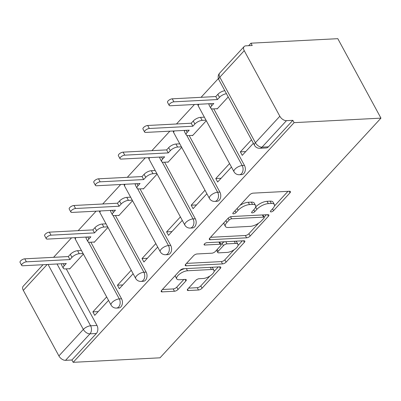 <?xml version="1.0" encoding="UTF-8"?>
<svg xmlns="http://www.w3.org/2000/svg" width="401" height="401" viewBox="0 0 401 401"><rect width="100%" height="100%" fill="white"/><g stroke="black" fill="none" stroke-linecap="round" stroke-linejoin="round"><path stroke-width="0.6" d="M271.061 211.903A1.98 0.797 151.5 0 0 273.557 210.655L289.993 192.826A2.827 1.143 151.5 0 0 290.459 191.583A2.827 1.143 151.5 0 0 289.517 191.252L253.156 193.142A2.827 1.143 151.5 0 0 249.592 194.926L233.156 212.756A1.98 0.797 151.5 0 0 232.831 213.623A1.98 0.797 151.5 0 0 233.487 213.853A1.98 0.797 151.5 0 0 235.983 212.605L238.114 210.299A9.048 3.654 151.5 0 1 249.527 204.595L252.555 204.435A9.048 3.654 151.5 0 1 255.557 205.487A9.048 3.654 151.5 0 1 254.069 209.472L251.943 211.778A1.98 0.797 151.5 0 0 251.617 212.65A1.98 0.797 151.5 0 0 252.274 212.881A1.98 0.797 151.5 0 0 254.77 211.633L256.901 209.322A9.048 3.654 151.5 0 1 268.314 203.618L271.342 203.462A9.048 3.654 151.5 0 1 274.344 204.51A9.048 3.654 151.5 0 1 272.855 208.495L270.73 210.801A1.98 0.797 151.5 0 0 270.404 211.673A1.98 0.797 151.5 0 0 271.061 211.903M187.818 288.961A2.827 1.143 151.5 0 0 187.352 290.204A2.827 1.143 151.5 0 0 188.29 290.535L198.495 290.003A2.827 1.143 151.5 0 0 202.059 288.219L220.309 268.419A2.827 1.143 151.5 0 0 220.776 267.176A2.827 1.143 151.5 0 0 219.838 266.845L183.478 268.735A2.827 1.143 151.5 0 0 179.909 270.52L161.658 290.319A2.827 1.143 151.5 0 0 161.192 291.562A2.827 1.143 151.5 0 0 162.134 291.893L174.455 291.251A2.827 1.143 151.5 0 0 178.024 289.467L185.833 280.996A2.827 1.143 151.5 0 0 186.3 279.753A2.827 1.143 151.5 0 0 185.357 279.422L179.247 279.738A7.564 3.053 151.5 0 1 176.736 278.86A7.564 3.053 151.5 0 1 179.733 273.973A7.564 3.053 151.5 0 1 187.523 270.76L211.462 269.517A7.564 3.053 151.5 0 1 213.974 270.399A7.564 3.053 151.5 0 1 210.976 275.286A7.564 3.053 151.5 0 1 203.187 278.495L199.197 278.705A2.827 1.143 151.5 0 0 195.628 280.484L187.818 288.961M73.177 362.324L294.103 122.651L380.95 118.14L160.024 357.812L73.177 362.324L71.919 360.003L65.538 360.339A5.764 3.403 -137.3 0 1 58.907 355.918L23.313 290.359A5.764 3.403 -137.3 0 1 23.193 286.239L43.032 264.715M246.595 237.818A2.827 1.143 151.5 0 0 250.164 236.034L268.414 216.234A2.827 1.143 151.5 0 0 268.881 214.991A2.827 1.143 151.5 0 0 267.943 214.66L231.583 216.55A2.827 1.143 151.5 0 0 228.014 218.334L209.763 238.134A2.827 1.143 151.5 0 0 209.297 239.377A2.827 1.143 151.5 0 0 210.234 239.708L246.595 237.818L245.342 235.502A2.827 1.143 151.5 0 0 248.906 233.718L258.615 223.187M244.364 242.324L226.114 262.129A2.827 1.143 151.5 0 1 222.545 263.908L186.184 265.798A2.827 1.143 151.5 0 1 185.247 265.472A2.827 1.143 151.5 0 1 185.713 264.224L193.523 255.753A2.827 1.143 151.5 0 1 197.091 253.968L211.833 253.201A2.827 1.143 151.5 0 0 215.402 251.422L220.585 245.798A2.827 1.143 151.5 0 0 221.051 244.555A2.827 1.143 151.5 0 0 220.109 244.224L204.761 245.021A1.98 0.797 151.5 0 1 204.099 244.795A1.98 0.797 151.5 0 1 204.886 243.512A1.98 0.797 151.5 0 1 206.926 242.675L243.888 240.755A2.827 1.143 151.5 0 1 244.831 241.081A2.827 1.143 151.5 0 1 244.364 242.324L243.522 240.77M66.26 268.881L96.982 325.457L90.601 325.787A5.764 4.025 87 0 1 89.964 333.838L65.538 360.339M244.239 50.686L219.813 77.182L255.412 142.741L279.833 116.245L244.239 50.686A5.764 3.403 42.7 0 1 244.119 46.566A5.764 3.403 42.7 0 1 245.838 45.839L252.219 45.508L250.961 43.188L248.655 45.694M218.385 78.531L201.066 97.318M194.445 104.501L176.485 123.984M169.864 131.167L151.904 150.656M145.277 157.839L127.317 177.322M120.696 184.505L102.736 203.989M96.115 211.172L78.155 230.66M71.533 237.843L53.574 257.327M250.961 43.188L337.807 38.676L380.95 118.14M279.833 116.245A5.764 3.403 42.7 0 0 286.464 120.666L262.043 147.162A5.764 4.025 87 0 1 259.823 148.285L266.204 147.954A5.764 4.025 87 0 0 268.419 146.831L262.043 147.162A5.764 3.403 42.7 0 1 255.412 142.741A5.764 2.326 151.5 0 0 254.46 145.277A5.764 5.764 0 0 0 259.823 148.285M294.103 122.651L292.845 120.335L286.464 120.666M216.921 108.706L217.091 109.017L228.219 96.942M251.487 139.799L240.359 151.874L245.708 151.593M240.359 151.874L242.244 155.347L253.372 143.277M192.34 135.373L192.51 135.683L206.299 120.721M229.567 163.578L215.778 178.54L221.121 178.265M215.778 178.54L217.663 182.014L231.457 167.057M167.758 162.039L167.924 162.35L181.718 147.393M204.986 190.249L191.197 205.207L196.54 204.931M191.197 205.207L193.081 208.685L206.871 193.723M143.172 188.711L143.342 189.021L157.132 174.059M180.405 216.916L166.61 231.878L171.959 231.598M166.61 231.878L168.5 235.352L182.29 220.39M118.591 215.377L118.761 215.688L132.551 200.726M155.824 243.582L142.029 258.545L147.378 258.269M142.029 258.545L143.919 262.018L157.708 247.061M94.009 242.044L94.18 242.354L107.969 227.397M131.237 270.254L117.448 285.216L122.791 284.936M117.448 285.216L119.333 288.69L133.127 273.728M90.842 242.209L121.563 298.785L119.297 298.905A5.764 4.025 87 0 1 119.844 304.825A5.764 4.025 87 0 1 116.445 308.078L118.711 307.963A5.764 4.025 -93 0 0 122.104 304.71A5.764 4.025 -93 0 0 121.563 298.785M115.428 215.543L146.144 272.119L143.879 272.239A5.764 4.025 87 0 1 144.425 278.159A5.764 4.025 87 0 1 141.027 281.412L143.292 281.291A5.764 4.025 -93 0 0 146.691 278.038A5.764 4.025 -93 0 0 146.144 272.119M140.009 188.876L170.726 245.452L168.465 245.567A5.764 4.025 87 0 1 169.006 251.487A5.764 4.025 87 0 1 165.613 254.74L167.874 254.625A5.764 4.025 -93 0 0 171.272 251.372A5.764 4.025 -93 0 0 170.726 245.452M164.59 162.204L195.307 218.781L193.046 218.901A5.764 4.025 87 0 1 193.588 224.821A5.764 4.025 87 0 1 190.194 228.074L192.455 227.958A5.764 4.025 -93 0 0 195.853 224.705A5.764 4.025 -93 0 0 195.307 218.781M189.172 135.538L219.893 192.114L217.628 192.234A5.764 4.025 87 0 1 218.174 198.154A5.764 4.025 87 0 1 214.776 201.407L217.041 201.287A5.764 4.025 -93 0 0 220.435 198.034A5.764 4.025 -93 0 0 219.893 192.114M213.753 108.871L244.475 165.448L242.209 165.563A5.764 4.025 87 0 1 242.755 171.483A5.764 4.025 87 0 1 239.357 174.736L241.623 174.62A5.764 4.025 -93 0 0 245.021 171.367A5.764 4.025 -93 0 0 244.475 165.448M106.656 296.92L92.867 311.883L94.751 315.356L108.541 300.394M69.428 268.715L69.594 269.026L83.388 254.064M92.867 311.883L98.21 311.602M71.919 360.003L96.345 333.507A5.764 4.025 -93 0 0 96.982 325.457M292.845 120.335L268.419 146.831M274.344 204.51L273.086 202.194A9.048 3.654 151.5 0 0 270.084 201.142L271.342 203.462M256.901 209.322L255.643 207.006A9.048 3.654 151.5 0 1 267.056 201.302L270.084 201.142M255.557 205.487L254.304 203.172A9.048 3.654 151.5 0 0 251.297 202.119L252.555 204.435M239.883 205.457A9.048 3.654 151.5 0 1 248.269 202.279L251.297 202.119M274.414 206.044L287.973 191.332M210.52 237.312L245.342 235.502M264.129 217.202L266.399 214.741M263.888 218.224A1.98 0.797 151.5 0 0 264.214 217.357A1.98 0.797 151.5 0 0 263.557 217.126L231.638 218.786A1.98 0.797 151.5 0 0 229.141 220.034L226.901 222.465A9.048 3.654 151.5 0 0 225.412 226.445A9.048 3.654 151.5 0 0 228.415 227.497L250.229 226.364A9.048 3.654 151.5 0 0 261.642 220.66L263.888 218.224M264.214 217.357L262.956 215.041A1.98 0.797 151.5 0 0 262.855 214.926M224.084 222.6A9.048 3.654 151.5 0 0 224.154 224.129L225.412 226.445M242.344 240.836L237.988 245.562M234.099 249.783L224.856 259.808L226.114 262.129M186.47 263.402L221.287 261.592A2.827 1.143 151.5 0 0 224.856 259.808M221.051 244.555L219.793 242.239A2.827 1.143 151.5 0 0 219.553 242.019M227.136 252.409A7.564 3.053 151.5 0 0 234.926 249.196A7.564 3.053 151.5 0 0 237.923 244.309A7.564 3.053 151.5 0 0 235.412 243.432L226.981 243.868A2.827 1.143 151.5 0 0 223.412 245.653L218.229 251.272A2.827 1.143 151.5 0 0 217.763 252.52A2.827 1.143 151.5 0 0 218.705 252.846L227.136 252.409M237.923 244.309L236.665 241.993A7.564 3.053 151.5 0 0 235.412 241.196M224.74 241.748A2.827 1.143 151.5 0 0 222.154 243.337L223.412 245.653M221.041 244.54L222.154 243.337M213.974 270.399L212.715 268.079A7.564 3.053 151.5 0 0 211.457 267.282M184.731 268.67A7.564 3.053 151.5 0 0 179.543 270.916M175.377 275.437A7.564 3.053 151.5 0 0 175.483 276.545L176.736 278.86M162.42 289.497L173.197 288.936A2.827 1.143 151.5 0 0 176.766 287.151L183.813 279.502M188.58 288.134L197.237 287.687A2.827 1.143 151.5 0 0 200.801 285.903L209.908 276.023M214.074 271.502L218.294 266.926M226.475 93.729A5.764 2.326 151.5 0 0 219.477 97.343L217.432 99.563L173.904 101.824A3.313 1.338 151.5 0 0 170.49 103.232A3.313 1.338 151.5 0 0 169.182 105.373A3.313 1.338 151.5 0 0 170.28 105.759L213.803 103.493L211.758 105.719A5.764 2.326 151.5 0 0 210.811 108.255A5.764 2.326 151.5 0 0 212.72 108.922L217.397 108.681M210.811 108.255L209.172 105.242A5.764 2.326 -28.5 0 1 209.362 103.724M169.182 105.373L167.543 102.36A3.313 1.338 -28.5 0 1 168.856 100.22A3.313 1.338 -28.5 0 1 172.27 98.811L215.793 96.551L217.843 94.33A5.764 2.326 -28.5 0 1 224.836 90.716M215.793 96.551L217.432 99.563M206.004 120.175L202.164 120.375A5.764 2.326 151.5 0 0 194.896 124.009L192.846 126.23L149.322 128.495A3.313 1.338 151.5 0 0 145.909 129.899A3.313 1.338 151.5 0 0 144.596 132.039A3.313 1.338 151.5 0 0 145.698 132.425L189.222 130.165L187.177 132.385A5.764 2.326 151.5 0 0 186.224 134.921A5.764 2.326 151.5 0 0 188.139 135.593L192.816 135.348M186.224 134.921L184.59 131.909A5.764 2.326 -28.5 0 1 184.781 130.395M144.596 132.039L142.962 129.027A3.313 1.338 -28.5 0 1 144.275 126.886A3.313 1.338 -28.5 0 1 147.688 125.483L191.212 123.222L193.262 120.997A5.764 2.326 -28.5 0 1 200.53 117.363L202.164 120.375M204.37 117.167L200.53 117.363M191.212 123.222L192.846 126.23M181.422 146.846L177.583 147.047A5.764 2.326 151.5 0 0 170.315 150.676L168.265 152.901L124.741 155.162A3.313 1.338 151.5 0 0 121.328 156.565A3.313 1.338 151.5 0 0 120.014 158.706A3.313 1.338 151.5 0 0 121.112 159.092L164.641 156.831L162.59 159.057A5.764 2.326 151.5 0 0 161.643 161.588A5.764 2.326 151.5 0 0 163.558 162.26L168.235 162.014M161.643 161.588L160.009 158.58A5.764 2.326 -28.5 0 1 160.2 157.062M120.014 158.706L118.38 155.698A3.313 1.338 -28.5 0 1 119.693 153.558A3.313 1.338 -28.5 0 1 123.102 152.149L166.631 149.889L168.681 147.668A5.764 2.326 -28.5 0 1 175.944 144.034L177.583 147.047M179.783 143.834L175.944 144.034M166.631 149.889L168.265 152.901M156.836 173.513L152.997 173.713A5.764 2.326 151.5 0 0 145.733 177.347L143.683 179.568L100.155 181.828A3.313 1.338 151.5 0 0 96.746 183.237A3.313 1.338 151.5 0 0 95.433 185.377A3.313 1.338 151.5 0 0 96.531 185.763L140.059 183.498L138.009 185.723A5.764 2.326 151.5 0 0 137.062 188.259A5.764 2.326 151.5 0 0 138.972 188.926L143.653 188.686M137.062 188.259L135.428 185.247A5.764 2.326 -28.5 0 1 135.618 183.733M95.433 185.377L93.799 182.365A3.313 1.338 -28.5 0 1 95.107 180.224A3.313 1.338 -28.5 0 1 98.521 178.816L142.049 176.555L144.094 174.335A5.764 2.326 -28.5 0 1 151.362 170.701L152.997 173.713M155.202 170.5L151.362 170.701M142.049 176.555L143.683 179.568M132.255 200.184L128.415 200.38A5.764 2.326 151.5 0 0 121.147 204.014L119.102 206.234L75.573 208.5A3.313 1.338 151.5 0 0 72.16 209.903A3.313 1.338 151.5 0 0 70.852 212.044A3.313 1.338 151.5 0 0 71.949 212.43L115.478 210.169L113.428 212.39A5.764 2.326 151.5 0 0 112.48 214.926A5.764 2.326 151.5 0 0 114.39 215.598L119.072 215.352M112.48 214.926L110.846 211.913A5.764 2.326 -28.5 0 1 111.032 210.4M70.852 212.044L69.213 209.031A3.313 1.338 -28.5 0 1 70.526 206.891A3.313 1.338 -28.5 0 1 73.939 205.487L117.463 203.227L119.513 201.001A5.764 2.326 -28.5 0 1 126.781 197.367L128.415 200.38M130.621 197.172L126.781 197.367M117.463 203.227L119.102 206.234M107.674 226.851L103.834 227.051A5.764 2.326 151.5 0 0 96.566 230.68L94.516 232.906L50.992 235.166A3.313 1.338 151.5 0 0 47.579 236.57A3.313 1.338 151.5 0 0 46.265 238.715A3.313 1.338 151.5 0 0 47.368 239.096L90.892 236.836L88.847 239.061A5.764 2.326 151.5 0 0 87.899 241.592A5.764 2.326 151.5 0 0 89.809 242.264L94.486 242.019M87.899 241.592L86.26 238.585A5.764 2.326 -28.5 0 1 86.451 237.066M46.265 238.715L44.631 235.703A3.313 1.338 -28.5 0 1 45.945 233.562A3.313 1.338 -28.5 0 1 49.358 232.154L92.882 229.893L94.932 227.673A5.764 2.326 -28.5 0 1 102.2 224.039L103.834 227.051M106.039 223.838L102.2 224.039M92.882 229.893L94.516 232.906M83.092 253.517L79.253 253.718A5.764 2.326 151.5 0 0 71.985 257.352L69.934 259.572L26.411 261.833A3.313 1.338 151.5 0 0 22.997 263.241A3.313 1.338 151.5 0 0 21.684 265.382A3.313 1.338 151.5 0 0 22.787 265.768L66.31 263.507L64.26 265.728A5.764 2.326 151.5 0 0 63.313 268.264A5.764 2.326 151.5 0 0 65.228 268.931L69.904 268.69M63.313 268.264L61.679 265.251A5.764 2.326 -28.5 0 1 61.869 263.738M21.684 265.382L20.05 262.369A3.313 1.338 -28.5 0 1 21.363 260.229A3.313 1.338 -28.5 0 1 24.772 258.82L68.3 256.56L70.35 254.339A5.764 2.326 -28.5 0 1 77.619 250.705L79.253 253.718M81.453 250.505L77.619 250.705M68.3 256.56L69.934 259.572M272.56 208.816L273.557 210.655M234.986 210.771L235.983 212.605M253.773 209.793L254.77 211.633M57.047 263.988L90.601 325.787A5.764 2.326 -28.5 0 0 83.333 329.421L48.06 264.454M47.148 264.5L23.313 290.359M58.907 355.918L83.333 329.421A5.764 3.403 42.7 0 0 89.964 333.838L96.345 333.507M85.744 237.106L86.16 237.868M88.441 242.069L119.297 298.905A5.764 2.326 -28.5 0 0 112.029 302.539A5.764 2.326 -28.5 0 0 111.082 305.076A5.764 5.764 0 0 0 116.445 308.078M110.325 210.435L110.741 211.202M113.022 215.402L143.879 272.239A5.764 2.326 -28.5 0 0 136.616 275.868A5.764 2.326 -28.5 0 0 135.663 278.404A5.764 5.764 0 0 0 141.027 281.412M134.906 183.768L135.322 184.53M137.603 188.736L168.465 245.567A5.764 2.326 -28.5 0 0 161.197 249.201A5.764 2.326 -28.5 0 0 160.25 251.738A5.764 5.764 0 0 0 165.613 254.74M159.493 157.102L159.904 157.864M162.189 162.064L193.046 218.901A5.764 2.326 -28.5 0 0 185.778 222.535A5.764 2.326 -28.5 0 0 184.831 225.071A5.764 5.764 0 0 0 190.194 228.074M184.074 130.43L184.49 131.197M186.771 135.398L217.628 192.234A5.764 2.326 -28.5 0 0 210.36 195.863A5.764 2.326 -28.5 0 0 209.412 198.4A5.764 5.764 0 0 0 214.776 201.407M208.655 103.764L209.071 104.526M211.352 108.731L242.209 165.563A5.764 2.326 -28.5 0 0 234.941 169.197A5.764 2.326 -28.5 0 0 233.994 171.733A5.764 5.764 0 0 0 239.357 174.736M233.994 171.733L198.4 106.175A5.764 2.326 -28.5 0 1 198.831 104.275M209.412 198.4L173.818 132.841A5.764 2.326 -28.5 0 1 174.25 130.942M184.831 225.071L149.232 159.508A5.764 2.326 -28.5 0 1 149.663 157.608M160.25 251.738L124.651 186.179A5.764 2.326 -28.5 0 1 125.082 184.28M135.663 278.404L100.07 212.846A5.764 2.326 -28.5 0 1 100.501 210.946M111.082 305.076L75.488 239.512A5.764 2.326 -28.5 0 1 75.919 237.613M218.866 79.719A5.764 2.326 151.5 0 1 219.813 77.182A5.764 3.403 -137.3 0 1 219.693 73.062A5.764 5.764 0 0 0 218.866 79.719L254.46 145.277M267.056 201.302L268.314 203.618M248.269 202.279L249.527 204.595M237.116 208.46L238.114 210.299M289.151 191.272L289.993 192.826M209.533 238.41L210.234 239.708M267.572 214.68L268.414 216.234M248.906 233.718L250.164 236.034M262.374 214.951L263.557 217.126M230.54 216.766L231.638 218.786M228.144 218.199L229.141 220.034M225.898 220.625L226.901 222.465M221.287 261.592L222.545 263.908M185.483 264.505L186.184 265.798M218.931 242.049L220.109 244.224M204.264 244.119L204.761 245.021M234.229 241.257L235.412 243.432M225.798 241.693L226.981 243.868M217.232 249.437L218.229 251.272M210.279 267.342L211.462 269.517M186.345 268.585L187.523 270.76M184.991 279.442L185.833 280.996M176.766 287.151L178.024 289.467M173.197 288.936L174.455 291.251M161.428 290.595L162.134 291.893M219.467 266.865L220.309 268.419M200.801 285.903L202.059 288.219M197.237 287.687L198.495 290.003M187.588 289.236L188.29 290.535M210.64 103.659L211.758 105.719M217.843 94.33L219.477 97.343M172.27 98.811L173.904 101.824M186.059 130.33L187.177 132.385M193.262 120.997L194.896 124.009M147.688 125.483L149.322 128.495M161.473 156.997L162.59 159.057M168.681 147.668L170.315 150.676M123.102 152.149L124.741 155.162M136.891 183.663L138.009 185.723M144.094 174.335L145.733 177.347M98.521 178.816L100.155 181.828M112.31 210.335L113.428 212.39M119.513 201.001L121.147 204.014M73.939 205.487L75.573 208.5M87.729 237.001L88.847 239.061M94.932 227.673L96.566 230.68M49.358 232.154L50.992 235.166M63.147 263.668L64.26 265.728M70.35 254.339L71.985 257.352M24.772 258.82L26.411 261.833M197.773 104.33A5.764 5.764 0 0 0 198.4 106.175M173.192 130.997A5.764 5.764 0 0 0 173.818 132.841M148.606 157.663A5.764 5.764 0 0 0 149.232 159.508M124.024 184.335A5.764 5.764 0 0 0 124.651 186.179M99.443 211.001A5.764 5.764 0 0 0 100.07 212.846M74.862 237.668A5.764 5.764 0 0 0 75.488 239.512M244.119 46.566L219.693 73.062M216.515 250.214L217.763 252.52"/></g></svg>
